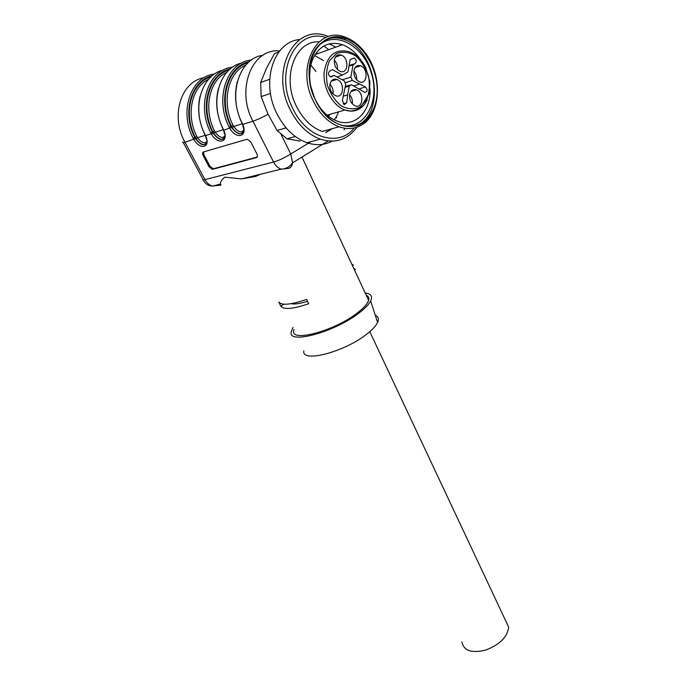<?xml version="1.0" encoding="UTF-8"?>
<svg xmlns="http://www.w3.org/2000/svg" width="686" height="686" viewBox="0 0 686 686"><rect width="100%" height="100%" fill="white"/><g stroke="black" fill="none" stroke-linecap="round" stroke-linejoin="round"><path stroke-width="1.03" d="M247.192 139.224L203.253 152.018L202.473 153.175L203.056 155.413L209.17 166.947L212.428 169.348L256.564 157.591L257.49 156.228L256.95 154.016L250.699 141.745L247.192 139.224M208.595 79.284C191.531 87.191 185.692 115.137 196.908 136.557L197.559 137.697L205.208 135.314M245.82 65.067C227.838 72.579 221.329 102.334 233.008 125.264L233.669 126.464L242.218 123.806M223.267 70.101C201.23 74.937 191.411 108.654 205.045 134.585L205.646 135.862C211.117 147.516 200.312 150.637 193.872 139.515L193.186 138.289C178.763 111.286 190.811 76.343 214.624 74.011M241.635 63.069C219.349 67.811 209.35 102.308 223.147 128.934L223.756 130.246C229.253 142.191 217.959 145.449 211.442 134.062L210.756 132.801C196.127 105.035 208.458 69.252 232.605 67.185M262.952 55.266C239.191 58.25 227.572 94.677 242.081 123.026L242.69 124.372C248.221 136.625 236.404 140.03 229.819 128.368L229.115 127.073C214.289 98.492 226.929 61.817 251.41 60.051M260.629 174.201L255.681 176.431L241.463 178.909L224.862 177.185C221.835 179.483 220.36 181.781 220.446 184.08L212.334 186.069L219.434 185.297L216.382 185.074M220.412 185.057L221.012 184.911C220.506 185.752 220.317 185.477 220.446 184.08M294.054 329.537C287.871 343.369 334.305 331.492 357.86 312.533C363.957 307.765 367.542 303.701 368.605 300.339C369.308 297.878 368.511 296.155 366.204 295.16M280.874 306.23L278.799 302.072C281.663 305.647 290.933 304.773 306.616 299.43L308.717 303.718C293.051 309.034 283.764 309.866 280.874 306.23L283.695 304.198M353.47 265.182L351.807 264.196M354.516 270.035L355.417 269.375L353.744 268.372M226.8 72.33C209.281 80.056 203.116 108.877 214.555 131.035L215.215 132.209L223.302 129.688M293.008 327.445L291.13 332.05C288.086 344.895 335.891 331.681 359.824 312.387C365.364 308.065 368.974 304.25 370.663 300.931C372.79 296.283 370.972 293.634 365.192 292.991M303.812 350.966C301.411 363.391 345.77 351.618 367.687 333.396C372.772 329.314 376.074 325.67 377.592 322.463C379.144 318.956 378.363 316.555 375.276 315.26M212.308 75.717C191.077 80.528 181.679 112.778 194.815 137.552L195.399 138.606C201.109 145.792 204.985 146.693 207.026 141.29L205.466 135.862M205.491 144.377C202.464 145.218 199.317 143.314 196.05 138.649L195.278 137.294C182.725 113.533 191.034 82.552 211.065 76.789M230.385 68.849C208.784 73.419 199.077 106.536 212.42 132.055L213.012 133.135C218.903 140.544 222.924 141.402 225.068 135.691L223.559 130.246M223.422 138.992C220.257 139.91 217.008 137.972 213.672 133.178L212.892 131.789C200.123 107.282 208.75 75.443 229.175 69.903M249.284 61.68C227.289 65.976 217.265 99.984 230.822 126.301L231.422 127.407C237.51 135.056 241.686 135.862 243.942 129.826L242.475 124.372M242.175 133.367C238.865 134.353 235.504 132.389 232.082 127.459L231.302 126.035C218.311 100.739 227.272 67.991 248.109 62.718M307.534 301.317C300.039 303.649 294.594 304.438 291.216 303.675M257.259 157.051L213.329 168.782L210.07 166.381L203.965 154.856L203.579 151.915M505.565 620.53L508.66 627.107C507.511 636.934 499.862 644.591 485.705 650.079C471.539 653.441 463.607 650.705 461.91 641.864M361.059 60.334C355.888 52.625 349.68 47.42 342.425 44.727C328.98 40.774 319.007 45.791 312.499 59.759C309.489 67.58 308.88 76.266 310.655 85.819L314.574 98.115C320.113 109.786 327.642 117.452 337.169 121.122C355.014 128.008 371.22 111.338 370.046 88.683M323.5 60.617L314.548 55.497M278.808 51.999L274.46 53.654L266.425 68.42L260.671 82.474L261.16 96.606L267.977 114.022L277.067 130.486L286.997 138.804L300.065 141.102M277.067 130.486L286.105 127.853M295.28 136.488L286.997 138.804M270.498 93.468L261.16 96.606M260.671 82.474L269.692 79.293M299.593 39.591C273.946 41.374 260.783 81.274 276.398 112.633C283.944 127.965 294.123 137.997 306.934 142.739C316.04 145.749 324.435 145.218 332.11 141.153M344.038 129.928L345.067 128.273M328.74 49.675L323.835 45.996M328.56 36.53L327.496 36.144C295.52 22.827 269.95 69.157 289.629 108.508C297.218 124.097 307.439 134.31 320.311 139.155C335.471 143.768 347.682 139.781 356.926 127.202M331.955 37.996L331.269 37.661M325.919 37.49C296.189 27.577 274.151 71.027 292.193 107.265C305.767 138.152 338.867 147.824 354.276 127.948M319.067 41.846C295.4 40.337 281.714 76.352 295.872 105.155C302.329 118.524 311.084 127.287 322.12 131.455L339.098 126.773C328.002 122.485 319.213 113.524 312.722 99.882C295.94 65.633 317.781 25.493 345.255 37.207C351.824 39.608 357.758 43.913 363.04 50.138C382.642 72.287 382.051 113.37 361.916 124.826L357.852 126.859C351.969 129.122 345.718 129.088 339.098 126.773M335.763 47.137L329.28 43.853M372.412 65.684L363.348 50.807C343.746 26.411 311.127 36.118 309.129 69.406C308.246 87.542 316.169 107.093 328.663 118.284C338.695 125.898 348.582 128.213 358.315 125.229L362.259 123.266C377.377 114.348 381.999 87.456 372.412 65.684M314.848 98.887C321.082 112.024 329.537 120.659 340.213 124.792C358.744 131.558 375.731 116.594 377.103 93.768C378.749 71.035 364.566 45.122 346.13 38.648C319.71 27.38 298.744 65.959 314.848 98.887M354.713 125.941C386.149 117.709 377.96 49.889 343.849 39.479C338.207 37.507 332.736 37.327 327.462 38.939M341.388 125.186C364.395 130.734 380.447 101.777 371.375 73.213C363.1 44.358 332.744 28.932 316.838 47.626M347.673 94.865L349.243 86.102L351.309 84.661L364.858 92.413C367.696 91.667 367.876 89.84 365.398 86.925L352.321 80.416L350.863 77.064L353.067 64.758L355.219 63.549C356.771 61.577 356.428 59.733 354.19 58.01L350.16 59.622L347.948 71.919L342.417 75.074L332.324 69.638L329.529 71.207C327.917 73.196 328.251 75.066 330.532 76.815L334.185 75.469L344.261 80.862L345.735 84.232L342.365 100.533L344.261 104.641L346.696 102.78L347.673 94.865L343.412 96.143M334.185 75.469L330.283 76.703M342.417 75.074L336.963 76.961M353.067 64.758L349.002 66.079M359.275 84.164L353.779 85.956M353.89 71.052C355.991 73.573 356.9 76.472 356.6 79.756M353.976 70.487C353.564 75.897 355.425 79.687 359.558 81.848C367.525 85.098 368.554 68.3 360.553 65.805C357.166 64.93 354.979 66.491 353.976 70.487M352.312 103.869C352.767 100.43 351.875 97.386 349.637 94.737M349.654 94.608C350.692 90.535 352.93 88.931 356.386 89.823C364.446 92.344 363.186 109.143 355.177 105.867C351.078 103.732 349.243 99.984 349.654 94.608M329.949 84.215C332.53 86.985 333.55 90.252 333.01 93.999M329.94 84.232C329.512 89.695 331.415 93.519 335.651 95.723C343.918 99.093 345.187 82.028 336.877 79.422C333.319 78.496 331.004 80.099 329.94 84.232M334.331 60.179C336.766 62.829 337.804 65.95 337.443 69.543M334.399 59.759C333.979 65.264 335.908 69.132 340.179 71.361C348.402 74.697 349.431 57.641 341.165 55.06C337.692 54.151 335.428 55.72 334.399 59.759M328.388 116.217L330.095 114.313M316.143 53.019L317.575 53.722M331.57 128.848L325.747 132.492M195.399 138.606L184.988 142.276L204.951 179.629L273.551 162.05L252.937 121.19L242.69 124.372L241.875 123.077M231.422 127.407L223.756 130.246L222.959 128.985M213.012 133.135L205.388 135.708M196.05 138.649L197.559 137.697C201.478 142.868 204.634 144.103 207.018 141.393M232.082 127.459L233.669 126.464C237.931 132.055 241.352 133.221 243.933 129.954M268.08 114.228C262.335 117.426 257.284 119.741 252.937 121.19C235.667 89.352 252.011 48.08 279.648 50.936M183.334 142.645L202.833 179.089C202.336 179.912 203.039 180.092 204.951 179.629C206.778 182.905 209.239 185.057 212.334 186.069C208.09 185.769 205.028 183.702 203.159 179.878M281.037 134.353L290.761 153.956L292.57 162.839C292.176 165.909 290.813 167.761 288.48 168.404L281.157 169.15C277.976 168.001 275.438 165.635 273.551 162.05C278.996 160.43 284.733 157.729 290.761 153.956L309.995 142.242M204.076 77.715C180.838 81.351 170.188 116.26 184.988 142.276C183.093 142.842 182.433 142.765 183.008 142.036M325.944 132.535L332.376 128.625M213.672 133.178L215.215 132.209C219.297 137.577 222.581 138.778 225.059 135.811M210.756 132.801L214.555 131.035M229.115 127.073L233.008 125.264M193.186 138.289L196.908 136.557M203.056 155.413L203.965 154.856M209.17 166.947L210.07 166.381M212.428 169.348L213.329 168.782M256.564 157.591L257.147 157.214M237.399 81.317C233.909 94.985 235.384 108.885 241.841 123.008L242.081 123.026M218.294 89.008C215.13 102.18 216.665 115.488 222.924 128.917L223.147 128.934M200.046 96.34C197.182 109.04 198.777 121.782 204.84 134.567L205.045 134.585M367.25 99.71C365.406 103.749 362.843 106.784 359.558 108.817C355.125 111.432 350.246 111.818 344.929 109.974C332.839 105.764 322.935 88.245 324.118 72.553C326.879 55.48 335.154 48.517 348.925 51.664C355.742 53.997 361.308 59.228 365.612 67.348L369.891 81.677L369.402 93.296L360.056 108.131C350.512 112.65 348.977 110.575 344.929 109.974L327.102 115.179M359.893 107.213L366.564 99.899C369.385 92.867 370.046 84.995 368.536 76.309C365.732 67.863 361.342 61.011 355.374 55.738C348.891 52.042 342.606 51.321 336.5 53.559L329.494 60.788C326.476 67.991 325.781 76.103 327.394 85.124C330.395 93.811 334.982 100.713 341.156 105.833C347.742 109.254 353.985 109.717 359.893 107.213M331.964 76.729L331.338 76.926M355.219 63.549L349.097 65.522M350.863 77.064L342.245 79.79M352.321 80.416L345.624 82.646M365.398 86.925L359.198 88.923M349.243 86.102L345.178 87.354M346.696 102.78L343.154 103.818M328.071 140.956L292.57 162.839C289.603 166.938 285.805 169.039 281.157 169.15L241.463 178.909M368.605 300.339L301.986 157.043M377.592 322.463L370.663 300.931M316.023 71.567L310.852 65.007M336.26 116.834L336.663 117.803M203.39 152.618L202.473 153.175M204.874 134.627L205.397 135.699M508.66 627.107L369.78 331.664M315.071 54.623L342.425 44.727M306.934 142.739L320.311 139.155M341.242 38.682L343.515 37.85M343.849 39.479L346.13 38.648M312.499 59.759L311.607 57.993M363.348 50.807L363.04 50.138M358.315 125.229L357.852 126.859M351 59.15L354.19 58.01M349.628 85.167L345.332 86.47M355.082 67.622L360.553 65.805M350.923 91.512L356.386 89.823M331.098 81.308L336.877 79.422M335.403 57.084L341.165 55.06M336.106 56.175L340.067 54.786M334.279 119.904C335.848 117.889 337.263 115.205 338.532 111.844"/></g></svg>

